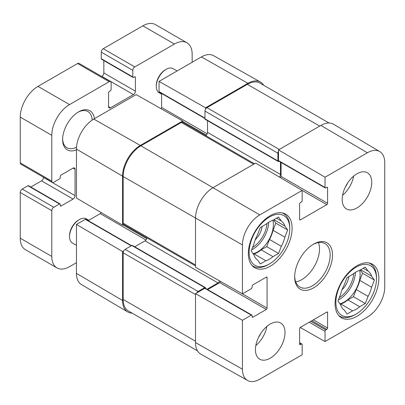<?xml version="1.0" encoding="UTF-8"?>
<svg xmlns="http://www.w3.org/2000/svg" width="405" height="405" viewBox="0 0 405 405"><rect width="100%" height="100%" fill="white"/><g stroke="black" fill="none" stroke-linecap="round" stroke-linejoin="round"><path stroke-width="0.61" d="M299.599 342.671L301.927 344.012A1.114 0.643 120 0 1 302.16 344.523L302.16 354.755L259.777 379.227A24.518 14.155 -60 0 1 247.592 380.482A24.518 14.155 -60 0 1 242.438 369.218L242.438 320.274L195.509 293.645L195.509 342.589A25.09 14.489 120 0 0 200.784 354.122L247.592 380.482M379.748 151.581L333.512 124.224A25.09 14.489 120 0 0 320.887 125.423L278.503 149.896L325.028 177.223L367.411 152.756A24.518 14.155 -60 0 1 379.748 151.581A24.518 14.155 -60 0 1 384.75 162.764L384.75 287.054A24.518 14.155 -60 0 1 367.411 317.08L325.028 341.552L300.201 327.468M242.438 244.924A24.518 14.155 -60 0 1 259.777 214.898L302.16 190.426L255.636 163.099L213.248 187.566A25.09 14.489 120 0 0 195.509 218.3L195.509 267.239L242.438 293.868L242.438 244.924L123.155 176.529L123.155 223.195A2.789 1.61 120 0 0 123.733 224.471L195.509 265.908M325.028 177.223L325.028 187.454A1.114 0.643 120 0 0 325.261 187.966A1.114 0.643 120 0 0 325.817 187.91L326.805 187.343A1.114 0.643 -60 0 1 327.361 187.287A1.114 0.643 -60 0 1 327.589 187.793L327.589 203.275A1.114 0.643 -60 0 1 326.805 204.641L300.383 219.895A1.114 0.643 -60 0 1 299.827 219.95A1.114 0.643 -60 0 1 299.599 219.439L299.599 203.958A1.114 0.643 -60 0 1 300.383 202.591L301.371 202.024A1.114 0.643 120 0 0 302.16 200.657L302.16 190.426M325.261 187.966L278.736 161.104A1.114 0.643 -60 0 1 278.503 160.593L278.503 149.896M280.437 177.668A1.114 0.643 120 0 0 281.065 176.413L281.065 162.451M301.927 344.012A1.114 0.643 120 0 0 301.371 344.068L300.383 344.64A1.114 0.643 -60 0 1 299.827 344.695A1.114 0.643 -60 0 1 299.599 344.184L299.599 328.703A1.114 0.643 -60 0 1 300.383 327.336L326.805 312.088A1.114 0.643 -60 0 1 327.361 312.032A1.114 0.643 -60 0 1 327.589 312.544L327.589 328.02A1.114 0.643 -60 0 1 326.805 329.386L325.817 329.959A1.114 0.643 120 0 0 325.028 331.32L325.028 341.552M242.438 293.868L251.297 288.755A1.114 0.643 120 0 0 252.087 287.388L252.087 286.249A1.114 0.643 -60 0 1 252.877 284.882L266.282 277.142A1.114 0.643 -60 0 1 266.839 277.086A1.114 0.643 -60 0 1 267.067 277.597L267.067 308.104A1.114 0.643 -60 0 1 266.282 309.471L252.877 317.206A1.114 0.643 -60 0 1 252.315 317.262A1.114 0.643 -60 0 1 252.087 316.75L252.087 315.617A1.114 0.643 120 0 0 251.854 315.105A1.114 0.643 120 0 0 251.297 315.161L242.438 320.274M195.509 293.645L204.773 288.299A1.114 0.643 -60 0 1 205.33 288.244L251.854 315.105M207.664 289.59L219.758 282.609A1.114 0.643 120 0 0 220.528 281.434M295.726 281.91A25.09 14.489 120 0 0 319.51 248.918A25.09 14.489 120 0 0 318.451 242.554M342.179 199.407A20.908 12.074 -60 0 1 351.307 178.362A20.908 12.074 -60 0 1 367.421 172.763A20.908 12.074 -60 0 1 367.421 196.906A20.908 12.074 -60 0 1 346.508 208.98A20.908 12.074 -60 0 1 342.179 199.407M255.439 349.647A20.908 12.074 -60 0 1 264.566 328.602A20.908 12.074 -60 0 1 280.68 323.003A20.908 12.074 -60 0 1 280.68 347.146A20.908 12.074 -60 0 1 259.767 359.22A20.908 12.074 -60 0 1 255.439 349.647M248.341 253.581A30.947 17.866 -60 0 1 261.848 222.441A30.947 17.866 -60 0 1 285.697 214.149A30.947 17.866 -60 0 1 285.697 249.885A30.947 17.866 -60 0 1 254.75 267.751A30.947 17.866 -60 0 1 248.341 253.581M335.082 303.664A30.947 17.866 -60 0 1 348.589 272.519A30.947 17.866 -60 0 1 372.438 264.232A30.947 17.866 -60 0 1 372.438 299.963A30.947 17.866 -60 0 1 341.491 317.829A30.947 17.866 -60 0 1 335.082 303.664M332.52 255.064A26.765 15.451 120 0 0 313.591 244.134A26.765 15.451 120 0 0 294.668 276.914A26.765 15.451 120 0 0 313.597 287.844A26.765 15.451 120 0 0 332.52 255.064M312.994 244.493A25.09 14.489 -60 0 1 324.957 243.577A25.09 14.489 -60 0 1 330.156 255.064A25.09 14.489 -60 0 1 319.201 280.316A25.09 14.489 -60 0 1 299.867 287.039A25.09 14.489 -60 0 1 294.678 276.215M255.818 345.571A20.908 12.074 120 0 0 266.885 326.405M342.559 195.331A20.908 12.074 120 0 0 353.626 176.165M258.699 337.071A14.869 8.586 120 0 0 260.962 333.148M345.44 186.827A14.869 8.586 120 0 0 347.703 182.908M269.436 263.938A28.714 16.58 -60 0 1 249.131 252.219A28.714 16.58 -60 0 1 269.436 217.045A28.714 16.58 -60 0 1 289.742 228.769A28.714 16.58 -60 0 1 269.436 263.938L268.252 264.622A30.39 17.547 -60 0 1 253.059 266.131A30.39 17.547 -60 0 1 251.92 265.366M282.219 212.888A30.39 17.547 -60 0 1 283.444 213.491A30.39 17.547 -60 0 1 289.742 227.402L289.742 228.769M281.318 220.978A22.862 13.198 -60 0 1 284.867 226.025L287.646 229.979L284.867 237.143L273.041 230.313A22.862 13.198 -60 0 1 269.492 239.456L281.318 246.286L278.539 253.449L272.985 256.659A22.862 13.198 -60 0 1 265.888 260.754L260.329 263.964L257.55 260.01A22.862 13.198 -60 0 1 254.001 254.963L251.221 251.009L254.001 243.845A22.862 13.198 -60 0 1 257.55 234.703L260.329 227.539L265.888 224.329A22.862 13.198 -60 0 1 272.985 220.234L278.539 217.024L281.318 220.978L276.509 218.199M284.867 237.143A22.862 13.198 -60 0 1 281.318 246.286M273.041 230.313L275.815 223.15L273.542 219.91M253.5 254.249L254.056 253.925L265.888 260.754M272.985 256.659L261.154 249.829A22.862 13.198 -60 0 1 254.056 253.925M261.154 249.829L266.713 246.62L269.492 239.456M272.869 220.269A22.305 12.879 -60 0 1 273.38 224.557A22.305 12.879 -60 0 1 253.125 253.712M273.907 219.697L284.867 226.025M287.646 229.979L275.815 223.15M278.539 253.449L266.713 246.62M255.236 239.765A14.312 8.262 120 0 0 262.086 226.527M356.177 314.022A28.714 16.58 -60 0 1 335.872 302.297A28.714 16.58 -60 0 1 356.177 267.128A28.714 16.58 -60 0 1 376.483 278.853A28.714 16.58 -60 0 1 356.177 314.022L354.993 314.705A30.39 17.547 -60 0 1 339.8 316.209A30.39 17.547 -60 0 1 338.661 315.449M368.96 262.972A30.39 17.547 -60 0 1 370.19 263.574A30.39 17.547 -60 0 1 376.483 277.486L376.483 278.853M368.059 271.061A22.862 13.198 -60 0 1 371.608 276.109L374.387 280.063L371.608 287.221L359.782 280.392A22.862 13.198 -60 0 1 356.233 289.54L368.059 296.369L365.28 303.527L359.726 306.737A22.862 13.198 -60 0 1 352.628 310.832L347.07 314.042L344.291 310.088A22.862 13.198 -60 0 1 340.742 305.041L337.967 301.087L340.742 293.929A22.862 13.198 -60 0 1 344.291 284.781L347.07 277.622L352.628 274.413A22.862 13.198 -60 0 1 359.726 270.317L365.28 267.108L368.059 271.061L363.25 268.282M371.608 287.221A22.862 13.198 -60 0 1 368.059 296.369M359.782 280.392L362.561 273.233L360.283 269.993M340.24 304.327L340.797 304.008L352.628 310.832M359.726 306.737L347.895 299.908A22.862 13.198 -60 0 1 340.797 304.008M347.895 299.908L353.454 296.698L356.233 289.54M359.61 270.353A22.305 12.879 -60 0 1 360.121 274.641A22.305 12.879 -60 0 1 339.866 303.796M360.652 269.781L371.608 276.109M374.387 280.063L362.561 273.233M365.28 303.527L353.454 296.698M341.977 289.848A14.312 8.262 120 0 0 348.826 276.61M132.162 313.136A25.09 14.489 -60 0 1 127.686 311.921A25.09 14.489 -60 0 1 122.563 300.48L122.563 251.535L76.449 224.441L85.308 219.323A1.114 0.643 -60 0 1 85.865 219.267L131.564 245.658M88.194 220.614L100.288 213.632A1.114 0.643 120 0 0 101.058 212.493M76.449 149.091L76.449 198.035L122.563 225.129L122.563 176.185A25.09 14.489 -60 0 1 140.307 145.456L182.695 120.984L136.166 94.593L93.783 119.065A24.518 14.155 120 0 0 76.449 149.091L122.563 176.185M160.993 108.677A1.114 0.643 120 0 0 161.6 107.441L161.6 93.479M204.97 118.518L159.266 92.132A1.114 0.643 -60 0 1 159.038 91.621L159.038 81.39L205.563 107.781L247.946 83.314A25.09 14.489 -60 0 1 260.415 82.023A25.09 14.489 -60 0 1 263.706 85.288M260.415 82.023L213.602 55.662A24.518 14.155 120 0 0 201.422 56.918L159.038 81.39M76.449 224.441L76.449 273.38A24.518 14.155 120 0 0 81.451 284.563L127.686 311.921M182.695 122.32L182.695 120.984M205.563 107.781L205.563 109.117M123.722 250.867L122.563 251.535M122.563 225.129L123.722 224.461M329.037 123.009L259.899 83.091A25.09 14.489 120 0 0 247.354 84.336L206.94 107.669A2.789 1.61 120 0 0 204.97 111.081L204.97 118.822A1.114 0.643 120 0 0 205.203 119.333L278.144 161.443A1.114 0.643 -60 0 1 277.911 160.937L277.911 153.196A2.789 1.61 -60 0 1 278.503 151.227M196.663 292.982A2.789 1.61 -60 0 1 198.07 291.484L204.773 287.616A1.114 0.643 -60 0 1 205.33 287.56L132.389 245.445A1.114 0.643 120 0 0 131.833 245.501L125.13 249.374A2.789 1.61 120 0 0 123.155 252.786L123.155 299.452A25.09 14.489 120 0 0 128.355 310.939L197.488 350.857M146.974 237.887A2.789 1.61 -60 0 1 145.041 240.838L134.718 246.792M254.482 163.762L182.706 122.325A2.789 1.61 120 0 0 181.313 122.462L140.899 145.795A25.09 14.489 120 0 0 123.155 176.529M207.532 120.68L207.532 132.369A2.789 1.61 -60 0 1 205.775 135.645M205.33 287.56A1.114 0.643 -60 0 1 205.563 288.071L205.563 288.375M207.071 289.246L217.981 282.948A2.789 1.61 120 0 0 219.642 280.933M279.44 177.081A2.789 1.61 120 0 0 280.473 174.479L280.473 162.106M279.293 161.048L278.701 161.393A1.114 0.643 -60 0 1 278.144 161.443M76.449 262.683L69.533 266.672A25.09 14.489 -60 0 1 56.989 267.918A25.09 14.489 -60 0 1 51.794 256.431L51.794 210.676A2.789 1.61 -60 0 1 53.764 207.259L59.479 203.958A1.114 0.643 -60 0 1 60.036 203.902A1.114 0.643 -60 0 1 60.269 204.414L60.269 205.553A1.114 0.643 120 0 0 60.502 206.064A1.114 0.643 120 0 0 61.059 206.008L73.082 199.063A2.789 1.61 120 0 0 75.057 195.65L75.057 169.244A2.789 1.61 120 0 0 74.48 167.969A2.789 1.61 120 0 0 73.082 168.105L61.059 175.051A1.114 0.643 120 0 0 60.269 176.413L60.269 177.552A1.114 0.643 -60 0 1 59.479 178.919L53.764 182.22A2.789 1.61 -60 0 1 52.372 182.356A2.789 1.61 -60 0 1 51.794 181.081L51.794 135.326A25.09 14.489 -60 0 1 69.533 104.596L109.158 81.719A2.789 1.61 -60 0 1 110.555 81.577A2.789 1.61 -60 0 1 111.132 82.858L111.132 89.459A1.114 0.643 -60 0 1 110.342 90.821L109.355 91.393A1.114 0.643 120 0 0 108.57 92.76L108.57 106.642A2.789 1.61 120 0 0 109.147 107.922A2.789 1.61 120 0 0 110.54 107.781L133.407 94.578A2.789 1.61 120 0 0 135.381 91.166L135.381 77.279A1.114 0.643 120 0 0 135.148 76.768A1.114 0.643 120 0 0 134.592 76.823L133.604 77.39A1.114 0.643 -60 0 1 133.048 77.446A1.114 0.643 -60 0 1 132.815 76.94L132.815 70.338A2.789 1.61 -60 0 1 134.789 66.921L174.413 44.044A25.09 14.489 -60 0 1 186.958 42.803A25.09 14.489 -60 0 1 192.157 54.29L192.157 62.269M94.426 118.69A22.584 13.036 120 0 0 78.605 111.881A22.584 13.036 120 0 0 62.633 139.538A22.584 13.036 120 0 0 76.449 149.835M60.036 203.902L28.497 185.692A1.114 0.643 120 0 0 27.94 185.748L22.219 189.049A2.789 1.61 120 0 0 20.25 192.466L20.25 238.221A25.09 14.489 120 0 0 25.449 249.708L56.989 267.918M43.512 177.243L43.512 177.441A2.789 1.61 -60 0 1 41.543 180.853L30.826 187.039M110.555 81.577L79.01 63.367A2.789 1.61 120 0 0 77.618 63.509L37.994 86.386A25.09 14.489 120 0 0 20.25 117.116L20.25 162.871A2.789 1.61 120 0 0 20.827 164.147L52.372 182.356M103.837 60.583L103.837 72.956A2.789 1.61 -60 0 1 101.868 76.368L101.695 76.464M186.958 42.803L155.419 24.589A25.09 14.489 120 0 0 142.869 25.834L103.245 48.711A2.789 1.61 120 0 0 101.275 52.123L101.275 58.725A1.114 0.643 120 0 0 101.503 59.236L133.048 77.446M77.998 112.241A20.908 12.074 -60 0 1 87.875 111.527A20.908 12.074 -60 0 1 92.178 120.077M76.52 147.197A20.908 12.074 -60 0 1 66.967 147.744A20.908 12.074 -60 0 1 62.648 138.834M177.127 70.946L173.102 68.622A13.942 8.049 120 0 0 166.131 69.311L165.346 69.766A12.823 7.406 120 0 0 156.274 85.475L156.274 86.386A13.942 8.049 120 0 0 159.165 92.765L161.6 94.173M166.131 69.311A13.942 8.049 120 0 0 156.274 86.386M88.796 220.269L86.361 218.862A13.942 8.049 120 0 0 79.39 219.55L78.605 220.006A12.823 7.406 120 0 0 69.533 235.715L69.533 236.626A13.942 8.049 120 0 0 72.424 243.005L76.449 245.329M79.39 219.55A13.942 8.049 120 0 0 69.533 236.626M195.509 342.589L242.438 369.218M320.887 125.423L367.411 152.756M140.899 145.795L259.777 214.898M278.503 160.593L325.028 187.454M326.805 187.343L327.589 187.793M281.065 176.413L327.589 203.275M299.599 219.439L300.383 219.895M300.854 189.661L326.805 204.641M299.599 344.184L300.383 344.64M299.599 343.045L301.371 344.068M309.258 322.218L325.028 331.32M310.832 321.307L325.817 329.959M311.82 320.735L326.805 329.386M313.399 319.828L327.589 328.02M326.805 312.088L327.589 312.544M204.773 288.299L251.297 315.161M252.087 316.75L252.877 317.206M219.758 282.609L266.282 309.471M241.041 293.073L267.067 308.104M266.282 277.142L267.067 277.597M268.642 222.31A22.305 12.879 -60 0 1 251.702 249.769M267.006 223.439A21.187 12.231 -60 0 1 252.593 247.475M355.382 272.388A22.305 12.879 -60 0 1 338.443 299.852M353.747 273.522A21.187 12.231 -60 0 1 339.334 297.559M140.307 145.456L93.783 119.065M247.946 83.314L201.422 56.918M122.563 300.48L76.449 273.38M204.97 118.139L159.038 91.621M207.218 133.782L161.6 107.441M206.373 135.113L182.695 121.439M145.982 240.013L100.288 213.632M131.24 245.845L85.308 219.323M146.772 238.651L122.958 224.902M195.509 341.223L123.155 299.452M195.509 294.557L123.155 252.786M198.07 291.484L125.13 249.374M204.773 287.616L131.833 245.501M217.981 282.948L145.041 240.838M195.509 264.966L123.155 223.195M253.662 164.238L181.313 122.462M280.473 174.479L207.532 132.369M277.911 160.937L204.97 118.822M277.911 153.196L204.97 111.081M279.293 149.44L206.94 107.669M247.354 84.336L319.707 126.107M51.794 256.431L20.25 238.221M51.794 210.676L20.25 192.466M53.764 207.259L22.219 189.049M59.479 203.958L27.94 185.748M61.059 206.008L60.269 205.553M73.082 199.063L41.543 180.853M75.057 195.65L43.512 177.441M75.057 169.244L73.082 168.105M51.794 181.081L20.25 162.871M51.794 135.326L20.25 117.116M69.533 104.596L37.994 86.386M109.158 81.719L77.618 63.509M110.54 107.781L108.57 106.642M133.407 94.578L101.868 76.368M135.381 91.166L103.837 72.956M135.381 77.279L134.592 76.823M132.815 76.94L101.275 58.725M132.815 70.338L101.275 52.123M134.789 66.921L103.245 48.711M174.413 44.044L142.869 25.834M283.444 213.491L282.493 212.944M253.059 266.131L252.107 265.579M370.19 263.574L369.233 263.022M339.8 316.209L338.848 315.662"/></g></svg>
